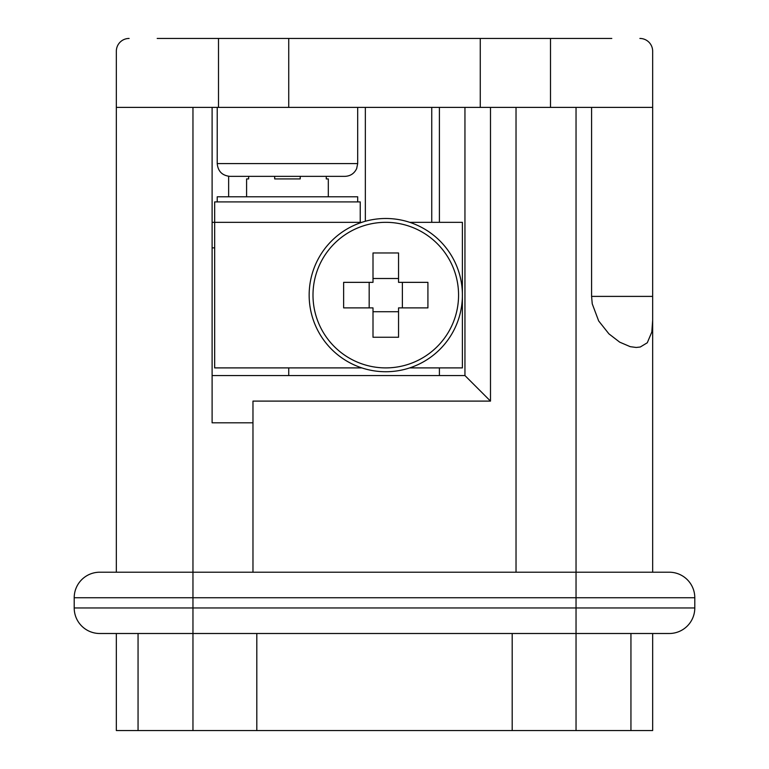<?xml version="1.0" encoding="UTF-8"?>
<svg xmlns="http://www.w3.org/2000/svg" width="769" height="769" viewBox="0 0 769 769"><rect width="100%" height="100%" fill="white"/><g stroke="black" fill="none" stroke-linecap="round" stroke-linejoin="round"><path stroke-width="1.15" d="M218.502 107.4L218.502 38.45L157.203 38.45M218.502 38.45L288.731 38.45L288.731 107.4L192.961 107.4L192.961 572.213L669.261 572.213A25.54 25.54 0 0 1 694.792 597.753L694.792 607.962A25.54 25.54 0 0 1 669.261 633.502L99.739 633.502L192.961 633.502L192.961 607.962L694.792 607.962M480.269 107.4L480.269 38.45L288.731 38.45M480.269 38.45L550.498 38.45L550.498 107.4M611.797 38.45L550.498 38.45M288.731 107.4L591.592 107.4L591.592 296.392L592.236 303.822L598.667 320.942L608.923 333.861L619.699 342.157L630.244 346.675L636.223 347.463L640.269 347.011L647.277 342.772L651.833 331.997L652.66 320.279L652.66 572.213M490.487 107.4L490.487 401.101L252.972 401.101L252.972 422.806L212.109 422.806L212.109 107.4M439.407 107.4L439.407 222.328M439.407 367.899L439.407 375.56M252.972 572.213L252.972 422.806M116.34 572.213L116.34 107.4L192.961 107.4M212.109 222.328L214.666 222.328L214.666 367.899L361.853 367.899M516.028 572.213L516.028 107.4M652.66 383.222L652.66 107.4L591.592 107.4M652.66 320.279L652.66 296.392L591.592 296.392M228.643 196.787L228.643 176.284M365.342 221.27L365.342 107.4L365.342 221.27M288.731 367.899L288.731 375.56M212.109 375.56L464.947 375.56L464.947 107.4M464.947 375.56L490.487 401.101M129.115 38.45A12.765 12.765 0 0 0 116.34 51.215L116.34 107.4L116.34 51.215M652.66 51.215L652.66 107.4L652.66 51.215A12.765 12.765 0 0 0 639.885 38.45M217.223 163.586L357.681 163.586L356.672 168.565C354.307 173.515 350.395 176.111 344.916 176.361L229.989 176.361C222.231 175.601 217.983 171.343 217.223 163.586L217.223 107.4M360.238 222.328L214.666 222.328L214.666 201.901L360.238 201.901L360.238 222.328L361.853 222.328M409.704 222.328L462.39 222.328L462.39 367.899L409.704 367.899M217.223 201.901L217.223 196.787L357.681 196.787L357.681 201.901M309.157 295.113A76.612 76.612 0 0 1 424.084 228.758A76.612 76.612 0 0 1 424.084 361.468A76.612 76.612 0 0 1 309.157 295.113M385.778 367.899A72.786 72.786 0 0 0 458.564 295.113A72.786 72.786 0 0 0 385.778 222.328A72.786 72.786 0 0 0 312.993 295.113A72.786 72.786 0 0 0 385.778 367.899M398.544 252.972L373.003 252.972L373.003 282.348L343.637 282.348L343.637 307.888L373.003 307.888L373.003 337.255L398.544 337.255L398.544 307.888L427.92 307.888L427.92 282.348L398.544 282.348L398.544 252.972M373.003 311.714L398.544 311.714M402.379 282.348L402.379 307.888M398.544 278.513L373.003 278.513M369.178 307.888L369.178 282.348M99.739 572.213L192.961 572.213L192.961 597.753L74.209 597.753A25.54 25.54 0 0 1 99.739 572.213M74.209 597.753L74.209 607.962A25.54 25.54 0 0 0 99.739 633.502A25.54 25.54 0 0 1 74.209 607.962L192.961 607.962L192.961 597.753L576.039 597.753L576.039 730.55L630.945 730.55L630.945 633.502M116.34 633.502L116.34 730.55L138.055 730.55L138.055 633.502M138.055 730.55L576.039 730.55M630.945 730.55L652.66 730.55L652.66 633.502M512.192 730.55L512.192 633.502M256.808 730.55L256.808 633.502M326.267 176.361L326.267 178.917L328.315 178.917L328.315 196.787M274.687 176.361L274.687 178.917L300.218 178.917L300.218 176.361M246.589 196.787L246.589 178.917L248.637 178.917L248.637 176.361M694.792 597.753L576.039 597.753L576.039 107.4M214.666 247.868L212.109 247.868M431.745 222.328L431.745 107.4M192.961 730.55L192.961 633.502M357.681 163.586L357.681 107.4"/></g></svg>
